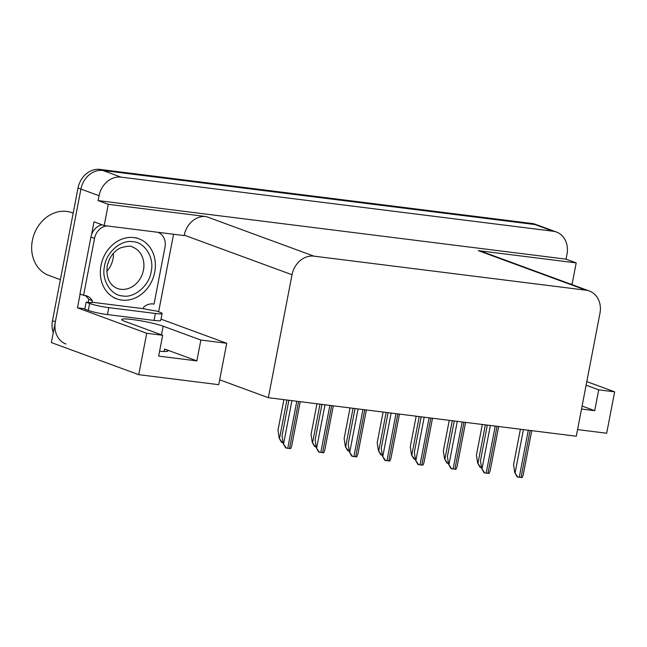 <?xml version="1.0" encoding="UTF-8"?>
<svg xmlns="http://www.w3.org/2000/svg" width="647" height="647" viewBox="0 0 647 647"><rect width="100%" height="100%" fill="white"/><g stroke="black" fill="none" stroke-linecap="round" stroke-linejoin="round"><path stroke-width="0.97" d="M268.351 397.695L576.283 436.232L599.955 313.294A21.335 17.914 110.2 0 0 589.401 291.021A21.335 17.914 110.2 0 0 586.061 290.212L313.949 256.155A21.335 17.914 110.2 0 0 292.023 274.749L268.351 397.695L219.689 379.821L226.725 343.282L200.877 340.047L163.165 326.193A22.758 2.362 10.9 0 0 132.457 319.545A22.758 2.362 10.9 0 0 121.709 319.505A22.758 2.362 10.9 0 0 124.952 321.413L162.664 335.267L146.723 333.27L77.47 307.835L80.123 294.045M84.87 308.756L77.47 307.835M173.566 234.254L158.636 311.781M91.559 234.659L94.025 221.84L104.183 225.568L184.177 235.581L184.258 235.168A21.335 17.914 110.2 0 1 206.183 216.567L108.275 204.315L104.183 225.568M569.902 283.863L572.102 284.138L576.194 262.884L478.287 250.632A21.335 17.914 110.2 0 1 481.635 251.44L589.401 291.021M566.044 259.156L98.118 200.586L99.056 195.726A21.335 17.914 -69.8 0 1 120.981 177.124L553.08 231.214A21.335 17.914 -69.8 0 1 556.428 232.022A21.335 17.914 -69.8 0 1 566.982 254.295L566.044 259.156L576.194 262.884M577.561 429.592L606.676 433.239L614.65 391.839L586.797 381.609M53.28 332.647A21.335 17.914 -69.8 0 1 52.48 320.661L78.028 188.002A21.335 17.914 -69.8 0 1 99.945 169.401L532.052 223.49L534.956 224.549A21.335 17.914 -69.8 0 1 538.296 225.366A21.335 17.914 -69.8 0 0 534.956 224.549L102.849 170.468L534.956 224.549L553.08 231.214M65.929 344.002A21.335 17.914 -69.8 0 1 55.375 321.729L80.924 189.061A21.335 17.914 -69.8 0 1 102.849 170.468A21.335 17.914 -69.8 0 0 80.924 189.061L51.364 342.57L138.757 374.67L146.723 333.27M108.275 204.315L98.118 200.586M138.757 374.67L218.751 384.682L219.689 379.821M226.725 343.282L160.998 319.141M614.65 391.839L598.71 389.842L586.101 385.216M598.71 389.842L594.698 410.683L582.09 406.049M159.599 351.192A22.758 2.362 10.9 0 0 167.832 350.941A22.758 2.362 10.9 0 0 164.589 349.032L164.112 351.515M162.664 335.267L158.652 356.101L196.858 360.889L164.589 349.032M196.858 360.889L200.877 340.047M594.698 410.683L581.516 409.033M532.052 223.49A21.335 17.914 -69.8 0 1 535.392 224.299L556.428 232.022M282.246 442.58L281.51 442.313L279.189 438.156L282.246 442.58L283.103 442.726M283.887 399.636L277.984 430.279L279.189 438.156M286.306 448.08L285.57 447.813L283.249 443.656L286.306 448.08L290.616 448.622L291.692 445.993L300.224 401.682M288.885 400.267L282.043 435.779L283.249 443.656M315.315 446.721L314.579 446.454L312.258 442.297L315.315 446.721L316.181 446.867M316.957 403.777L311.061 434.42L312.258 442.297M348.393 450.862L347.657 450.595L345.336 446.438L348.393 450.862L349.251 451.008M350.035 407.917L344.131 438.561L345.336 446.438M381.463 455.003L380.727 454.736L378.406 450.579L381.463 455.003L382.32 455.14M383.105 412.058L377.201 442.702L378.406 450.579M319.375 452.221L318.639 451.946L316.318 447.797L319.375 452.221L323.694 452.763L324.77 450.134L333.302 405.823M321.955 404.399L315.113 439.911L316.318 447.797M352.453 456.361L351.717 456.086L349.388 451.938L352.453 456.361L356.764 456.895L357.84 454.275L366.372 409.963M355.033 408.54L348.191 444.052L349.388 451.938M385.523 460.502L384.787 460.227L382.466 456.07L385.523 460.502L389.842 461.036L390.917 458.416L399.45 414.104M388.103 412.681L381.261 448.193L382.466 456.07M418.601 464.635L417.865 464.368L415.536 460.211L418.601 464.635L422.912 465.177L423.987 462.556L432.519 418.245M421.173 416.822L414.339 452.334L415.536 460.211M155.369 313.471L108.809 307.64A14.226 1.472 -169.1 0 1 89.618 303.483L86.132 302.206L84.797 309.153L88.275 310.431A14.226 1.472 -169.1 0 0 107.467 314.588L154.035 320.419L155.369 313.471A14.226 1.472 -169.1 0 0 162.09 313.496L160.747 320.443A14.226 1.472 -169.1 0 1 154.035 320.419M86.132 302.206A14.226 1.472 -169.1 0 0 92.788 302.335L144.127 308.765A14.226 1.472 -169.1 0 0 156.582 311.021L160.06 312.299A14.226 1.472 -169.1 0 1 162.09 313.496M102.032 224.784A14.226 11.945 110.2 0 0 90.92 237.028L79.953 293.989L83.576 295.315A14.226 11.945 -69.8 0 1 86.803 295.938A14.226 11.945 -69.8 0 1 92.327 300.677L92.06 302.068M90.92 237.028L94.543 238.363A14.226 11.945 -69.8 0 1 106.981 225.924M157.957 232.33L157.819 232.281A14.226 11.945 -69.8 0 1 157.957 232.33A14.226 11.945 -69.8 0 1 164.993 247.178L154.026 304.139A14.226 11.945 -69.8 0 0 143.666 307.107L143.399 308.498M88.218 302.44A7.109 3.793 97.1 0 1 88.437 300.734L88.704 299.351L92.327 300.677M84.927 295.444A14.226 11.945 -69.8 0 1 88.704 299.351M94.543 238.363L83.576 295.315M151.139 271.756C149.408 285.44 134.277 298.356 122.768 295.946C110.904 295.606 101.15 279.763 104.515 266.24L104.571 265.925C106.302 252.241 121.434 239.325 132.934 241.735C144.799 242.083 154.552 257.918 151.196 271.441L151.139 271.756M121.838 300.095A32.002 26.867 -69.8 0 1 116.816 298.882A32.002 26.867 -69.8 0 1 101.692 262.496A32.002 26.867 -69.8 0 1 133.872 237.586A32.002 26.867 -69.8 0 1 138.887 238.8A32.002 26.867 -69.8 0 1 154.018 275.185A32.002 26.867 -69.8 0 1 121.838 300.095M106.787 271.384A22.047 18.512 110.2 0 0 113.443 253.268M73.184 213.146L71.93 212.693A33.426 28.064 110.2 0 0 66.698 211.423A33.426 28.064 110.2 0 0 32.35 240.555A33.426 28.064 110.2 0 0 48.881 275.444L60.373 279.666M109.788 258.622L107.806 263.62M414.541 459.144L413.805 458.869L411.476 454.72L414.541 459.144L415.398 459.281M416.183 416.199L410.279 446.842L411.476 454.72M447.611 463.284L446.875 463.009L444.554 458.86L447.611 463.284L448.468 463.422M449.253 420.34L443.349 450.975L444.554 458.86M480.689 467.425L479.953 467.15L477.623 462.993L480.689 467.425L481.546 467.563M482.322 424.472L476.427 455.116L477.623 462.993M451.671 468.776L450.935 468.509L448.614 464.352L451.671 468.776L455.989 469.318L457.065 466.689L465.597 422.378M454.251 420.962L447.409 456.475L448.614 464.352M484.749 472.917L484.013 472.65L481.683 468.493L484.749 472.917L489.059 473.458L490.135 470.83L498.667 426.519M487.32 425.103L480.486 460.615L481.683 468.493M517.818 477.057L517.082 476.79L514.761 472.633L517.818 477.057L522.129 477.599L523.205 474.971L531.745 430.659M520.398 429.244L513.556 464.756L514.761 472.633M120.981 177.124L99.945 169.401M99.056 195.726L78.028 188.002M313.949 256.155L206.183 216.567M586.061 290.212L478.287 250.632M292.023 274.749L184.258 235.168M161.499 334.839L163.165 326.193M52.48 320.661L55.375 321.729M286.92 400.016L279.544 438.294M291.918 400.639L283.604 443.785M296.795 401.253L287.737 448.298M298.59 401.48L289.524 448.525M319.99 404.157L312.622 442.435M353.068 408.297L345.692 446.567M386.138 412.438L378.77 450.708M324.988 404.779L316.682 447.926M329.873 405.394L320.807 452.439M331.66 405.62L322.602 452.665M358.066 408.92L349.752 452.067M362.943 409.535L353.885 456.58M364.73 409.753L355.672 456.806M391.136 413.061L382.83 456.208M396.013 413.676L386.955 460.721M397.808 413.894L388.75 460.939M424.206 417.202L415.9 460.349M429.09 417.808L420.032 464.861M430.878 418.035L421.82 465.08M108.809 307.64L107.467 314.588M89.618 303.483L88.275 310.431M143.505 269.839A22.047 18.512 -69.8 0 1 120.803 289.306A22.047 18.512 -69.8 0 1 117.35 288.473C109.4 285.044 106.019 277.62 107.208 266.192C109.117 257.579 113.508 251.489 120.391 247.938C127.273 245.957 131.325 245.666 132.554 247.081A22.047 18.512 -69.8 0 1 143.505 269.839M419.216 416.579L411.84 454.849M452.285 420.712L444.918 458.99M485.355 424.853L477.987 463.131M457.283 421.343L448.978 464.489M462.16 421.949L453.102 468.994M463.956 422.176L454.898 469.221M490.353 425.483L482.047 468.622M495.238 426.09L486.18 473.135M497.025 426.316L487.967 473.361M523.431 429.616L515.117 472.763M528.308 430.231L519.25 477.276M530.103 430.457L521.045 477.502M113.921 297.814L116.816 298.882M135.983 237.732L138.887 238.8"/></g></svg>
